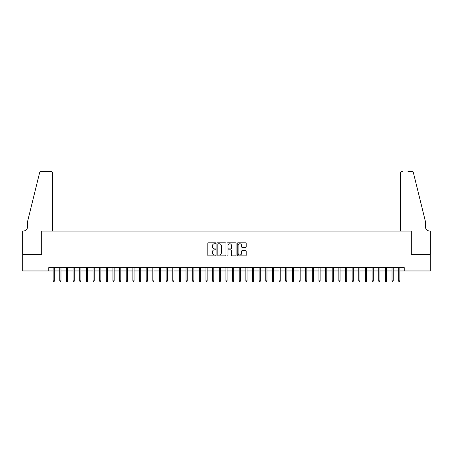 <?xml version="1.0" encoding="UTF-8"?>
<svg xmlns="http://www.w3.org/2000/svg" width="453" height="453" viewBox="0 0 453 453"><rect width="100%" height="100%" fill="white"/><g stroke="black" fill="none" stroke-linecap="round" stroke-linejoin="round"><path stroke-width="0.68" d="M215.871 243.289A0.459 0.459 0 0 0 215.413 242.836L208.482 242.836A0.651 0.651 0 0 0 207.831 243.488L207.831 255.226A0.651 0.651 0 0 0 208.482 255.877L215.413 255.877A0.459 0.459 0 0 0 215.871 255.424A0.459 0.459 0 0 0 215.413 254.965L214.518 254.965A2.089 2.089 0 0 1 212.429 252.876L212.429 251.902A2.089 2.089 0 0 1 214.518 249.813L215.413 249.813A0.459 0.459 0 0 0 215.871 249.36A0.459 0.459 0 0 0 215.413 248.901L214.518 248.901A2.089 2.089 0 0 1 212.429 246.811L212.429 245.837A2.089 2.089 0 0 1 214.518 243.748L215.413 243.748A0.459 0.459 0 0 0 215.871 243.289M245.56 247.434A0.651 0.651 0 0 0 246.211 246.783L246.211 243.488A0.651 0.651 0 0 0 245.56 242.836L237.865 242.836A0.651 0.651 0 0 0 237.213 243.488L237.213 255.226A0.651 0.651 0 0 0 237.865 255.877L245.56 255.877A0.651 0.651 0 0 0 246.211 255.226L246.211 251.251A0.651 0.651 0 0 0 245.56 250.594L242.264 250.594A0.651 0.651 0 0 0 241.613 251.251L241.613 253.221A1.744 1.744 0 0 1 239.869 254.965A1.744 1.744 0 0 1 238.125 253.221L238.125 245.492A1.744 1.744 0 0 1 239.869 243.748A1.744 1.744 0 0 1 241.613 245.492L241.613 246.783A0.651 0.651 0 0 0 242.264 247.434L245.56 247.434M48.76 270.951L22.684 270.951L22.684 254.343L41.784 254.343L41.784 231.087L411.216 231.087L411.216 254.343L430.316 254.343L430.316 270.951L404.24 270.951L404.24 267.627L48.76 267.627L48.76 270.951L53.148 270.951M225.928 243.488A0.651 0.651 0 0 0 225.277 242.836L217.582 242.836A0.651 0.651 0 0 0 216.93 243.488L216.93 255.226A0.651 0.651 0 0 0 217.582 255.877L225.277 255.877A0.651 0.651 0 0 0 225.928 255.226L225.928 243.488M227.723 242.836L235.418 242.836A0.651 0.651 0 0 1 236.07 243.488L236.07 255.226A0.651 0.651 0 0 1 235.418 255.877L232.123 255.877A0.651 0.651 0 0 1 231.472 255.226L231.472 250.464A0.651 0.651 0 0 0 230.82 249.813L228.635 249.813A0.651 0.651 0 0 0 227.984 250.464L227.984 255.424A0.459 0.459 0 0 1 227.525 255.877A0.459 0.459 0 0 1 227.072 255.424L227.072 243.488A0.651 0.651 0 0 1 227.723 242.836M54.343 270.951L59.79 270.951M60.991 270.951L66.438 270.951M67.633 270.951L73.08 270.951M74.275 270.951L79.728 270.951M80.923 270.951L86.37 270.951M87.565 270.951L93.012 270.951M94.213 270.951L99.66 270.951M100.855 270.951L106.302 270.951M107.497 270.951L112.95 270.951M114.145 270.951L119.592 270.951M120.787 270.951L126.234 270.951M127.435 270.951L132.882 270.951M134.077 270.951L139.524 270.951M140.719 270.951L146.172 270.951M147.367 270.951L152.814 270.951M154.009 270.951L159.456 270.951M160.656 270.951L166.104 270.951M167.299 270.951L172.746 270.951M173.941 270.951L179.394 270.951M180.588 270.951L186.036 270.951M187.231 270.951L192.678 270.951M193.878 270.951L199.326 270.951M200.52 270.951L205.968 270.951M207.163 270.951L212.616 270.951M213.81 270.951L219.258 270.951M220.452 270.951L225.9 270.951M227.1 270.951L232.548 270.951M233.742 270.951L239.19 270.951M240.384 270.951L245.837 270.951M247.032 270.951L252.48 270.951M253.674 270.951L259.122 270.951M260.322 270.951L265.769 270.951M266.964 270.951L272.412 270.951M273.606 270.951L279.059 270.951M280.254 270.951L285.701 270.951M286.896 270.951L292.344 270.951M293.544 270.951L298.991 270.951M300.186 270.951L305.633 270.951M306.828 270.951L312.281 270.951M313.476 270.951L318.923 270.951M320.118 270.951L325.565 270.951M326.766 270.951L332.213 270.951M333.408 270.951L338.855 270.951M340.05 270.951L345.503 270.951M346.698 270.951L352.145 270.951M353.34 270.951L358.787 270.951M359.988 270.951L365.435 270.951M366.63 270.951L372.077 270.951M373.272 270.951L378.725 270.951M379.92 270.951L385.367 270.951M386.562 270.951L392.009 270.951M393.21 270.951L398.657 270.951M399.852 270.951L404.24 270.951M218.301 243.748A0.459 0.459 0 0 0 217.842 244.207L217.842 254.507A0.459 0.459 0 0 0 218.301 254.965L219.246 254.965A2.089 2.089 0 0 0 221.33 252.876L221.33 245.837A2.089 2.089 0 0 0 219.246 243.748L218.301 243.748M231.472 245.526A1.744 1.744 0 0 0 229.728 243.782A1.744 1.744 0 0 0 227.984 245.526L227.984 248.25A0.651 0.651 0 0 0 228.635 248.901L230.82 248.901A0.651 0.651 0 0 0 231.472 248.25L231.472 245.526M53.148 280.849L53.414 281.715L54.077 281.715L54.343 280.849L53.148 280.849L53.148 267.627M54.343 280.849L54.343 267.627M52.582 231.087L52.582 173.278A1.993 1.993 0 0 0 50.589 171.285L41.517 171.285A1.993 1.993 0 0 0 39.587 172.803L27.667 221.121L27.667 226.432A4.649 4.649 0 0 1 23.018 231.087L22.65 231.087L22.65 254.343L41.687 254.343L41.687 231.087L52.582 231.087L52.582 173.278C52.457 172.078 51.789 171.41 50.589 171.285L45.074 171.285M39.587 172.803C40.09 171.71 40.09 171.71 39.587 172.803C40.09 171.71 40.09 171.71 39.587 172.803M27.667 226.432A4.649 4.649 0 0 1 23.018 231.087M400.418 231.087L400.418 173.278L400.418 231.087L411.313 231.087L411.313 254.343L430.35 254.343L430.35 231.087L429.982 231.087A4.649 4.649 0 0 1 425.333 226.432A4.649 4.649 0 0 0 429.982 231.087M421.681 206.302L413.413 172.803L425.333 221.121L425.333 226.432M407.927 171.285L411.483 171.285A1.993 1.993 0 0 1 413.413 172.803C412.91 171.71 412.91 171.71 413.413 172.803C412.91 171.71 412.91 171.71 413.413 172.803M402.411 171.285A1.993 1.993 0 0 0 400.418 173.278C400.543 172.078 401.211 171.41 402.411 171.285M59.79 280.849L60.056 281.715L60.725 281.715L60.991 280.849L59.79 280.849L59.79 267.627M60.991 280.849L60.991 267.627M66.438 280.849L66.704 281.715L67.367 281.715L67.633 280.849L66.438 280.849L66.438 267.627M67.633 280.849L67.633 267.627M73.08 280.849L73.346 281.715L74.009 281.715L74.275 280.849L73.08 280.849L73.08 267.627M74.275 280.849L74.275 267.627M79.728 280.849L79.988 281.715L80.657 281.715L80.923 280.849L79.728 280.849L79.728 267.627M80.923 280.849L80.923 267.627M86.37 280.849L86.636 281.715L87.299 281.715L87.565 280.849L86.37 280.849L86.37 267.627M87.565 280.849L87.565 267.627M93.012 280.849L93.278 281.715L93.947 281.715L94.213 280.849L93.012 280.849L93.012 267.627M94.213 280.849L94.213 267.627M99.66 280.849L99.926 281.715L100.589 281.715L100.855 280.849L99.66 280.849L99.66 267.627M100.855 280.849L100.855 267.627M106.302 280.849L106.568 281.715L107.231 281.715L107.497 280.849L106.302 280.849L106.302 267.627M107.497 280.849L107.497 267.627M112.95 280.849L113.21 281.715L113.879 281.715L114.145 280.849L112.95 280.849L112.95 267.627M114.145 280.849L114.145 267.627M119.592 280.849L119.858 281.715L120.521 281.715L120.787 280.849L119.592 280.849L119.592 267.627M120.787 280.849L120.787 267.627M126.234 280.849L126.5 281.715L127.168 281.715L127.435 280.849L126.234 280.849L126.234 267.627M127.435 280.849L127.435 267.627M132.882 280.849L133.148 281.715L133.811 281.715L134.077 280.849L132.882 280.849L132.882 267.627M134.077 280.849L134.077 267.627M139.524 280.849L139.79 281.715L140.453 281.715L140.719 280.849L139.524 280.849L139.524 267.627M140.719 280.849L140.719 267.627M146.172 280.849L146.432 281.715L147.1 281.715L147.367 280.849L146.172 280.849L146.172 267.627M147.367 280.849L147.367 267.627M152.814 280.849L153.08 281.715L153.743 281.715L154.009 280.849L152.814 280.849L152.814 267.627M154.009 280.849L154.009 267.627M159.456 280.849L159.722 281.715L160.39 281.715L160.656 280.849L159.456 280.849L159.456 267.627M160.656 280.849L160.656 267.627M166.104 280.849L166.37 281.715L167.032 281.715L167.299 280.849L166.104 280.849L166.104 267.627M167.299 280.849L167.299 267.627M172.746 280.849L173.012 281.715L173.675 281.715L173.941 280.849L172.746 280.849L172.746 267.627M173.941 280.849L173.941 267.627M179.394 280.849L179.66 281.715L180.322 281.715L180.588 280.849L179.394 280.849L179.394 267.627M180.588 280.849L180.588 267.627M186.036 280.849L186.302 281.715L186.964 281.715L187.231 280.849L186.036 280.849L186.036 267.627M187.231 280.849L187.231 267.627M192.678 280.849L192.944 281.715L193.612 281.715L193.878 280.849L192.678 280.849L192.678 267.627M193.878 280.849L193.878 267.627M199.326 280.849L199.592 281.715L200.254 281.715L200.52 280.849L199.326 280.849L199.326 267.627M200.52 280.849L200.52 267.627M205.968 280.849L206.234 281.715L206.896 281.715L207.163 280.849L205.968 280.849L205.968 267.627M207.163 280.849L207.163 267.627M212.616 280.849L212.882 281.715L213.544 281.715L213.81 280.849L212.616 280.849L212.616 267.627M213.81 280.849L213.81 267.627M219.258 280.849L219.524 281.715L220.186 281.715L220.452 280.849L219.258 280.849L219.258 267.627M220.452 280.849L220.452 267.627M225.9 280.849L226.166 281.715L226.834 281.715L227.1 280.849L225.9 280.849L225.9 267.627M227.1 280.849L227.1 267.627M232.548 280.849L232.814 281.715L233.476 281.715L233.742 280.849L232.548 280.849L232.548 267.627M233.742 280.849L233.742 267.627M239.19 280.849L239.456 281.715L240.118 281.715L240.384 280.849L239.19 280.849L239.19 267.627M240.384 280.849L240.384 267.627M245.837 280.849L246.104 281.715L246.766 281.715L247.032 280.849L245.837 280.849L245.837 267.627M247.032 280.849L247.032 267.627M252.48 280.849L252.746 281.715L253.408 281.715L253.674 280.849L252.48 280.849L252.48 267.627M253.674 280.849L253.674 267.627M259.122 280.849L259.388 281.715L260.056 281.715L260.322 280.849L259.122 280.849L259.122 267.627M260.322 280.849L260.322 267.627M265.769 280.849L266.036 281.715L266.698 281.715L266.964 280.849L265.769 280.849L265.769 267.627M266.964 280.849L266.964 267.627M272.412 280.849L272.678 281.715L273.34 281.715L273.606 280.849L272.412 280.849L272.412 267.627M273.606 280.849L273.606 267.627M279.059 280.849L279.325 281.715L279.988 281.715L280.254 280.849L279.059 280.849L279.059 267.627M280.254 280.849L280.254 267.627M285.701 280.849L285.968 281.715L286.63 281.715L286.896 280.849L285.701 280.849L285.701 267.627M286.896 280.849L286.896 267.627M292.344 280.849L292.61 281.715L293.278 281.715L293.544 280.849L292.344 280.849L292.344 267.627M293.544 280.849L293.544 267.627M298.991 280.849L299.257 281.715L299.92 281.715L300.186 280.849L298.991 280.849L298.991 267.627M300.186 280.849L300.186 267.627M305.633 280.849L305.9 281.715L306.568 281.715L306.828 280.849L305.633 280.849L305.633 267.627M306.828 280.849L306.828 267.627M312.281 280.849L312.547 281.715L313.21 281.715L313.476 280.849L312.281 280.849L312.281 267.627M313.476 280.849L313.476 267.627M318.923 280.849L319.189 281.715L319.852 281.715L320.118 280.849L318.923 280.849L318.923 267.627M320.118 280.849L320.118 267.627M325.565 280.849L325.832 281.715L326.5 281.715L326.766 280.849L325.565 280.849L325.565 267.627M326.766 280.849L326.766 267.627M332.213 280.849L332.479 281.715L333.142 281.715L333.408 280.849L332.213 280.849L332.213 267.627M333.408 280.849L333.408 267.627M338.855 280.849L339.121 281.715L339.79 281.715L340.05 280.849L338.855 280.849L338.855 267.627M340.05 280.849L340.05 267.627M345.503 280.849L345.769 281.715L346.432 281.715L346.698 280.849L345.503 280.849L345.503 267.627M346.698 280.849L346.698 267.627M352.145 280.849L352.411 281.715L353.074 281.715L353.34 280.849L352.145 280.849L352.145 267.627M353.34 280.849L353.34 267.627M358.787 280.849L359.053 281.715L359.722 281.715L359.988 280.849L358.787 280.849L358.787 267.627M359.988 280.849L359.988 267.627M365.435 280.849L365.701 281.715L366.364 281.715L366.63 280.849L365.435 280.849L365.435 267.627M366.63 280.849L366.63 267.627M372.077 280.849L372.343 281.715L373.012 281.715L373.272 280.849L372.077 280.849L372.077 267.627M373.272 280.849L373.272 267.627M378.725 280.849L378.991 281.715L379.654 281.715L379.92 280.849L378.725 280.849L378.725 267.627M379.92 280.849L379.92 267.627M385.367 280.849L385.633 281.715L386.296 281.715L386.562 280.849L385.367 280.849L385.367 267.627M386.562 280.849L386.562 267.627M392.009 280.849L392.275 281.715L392.944 281.715L393.21 280.849L392.009 280.849L392.009 267.627M393.21 280.849L393.21 267.627M398.657 280.849L398.923 281.715L399.586 281.715L399.852 280.849L398.657 280.849L398.657 267.627M399.852 280.849L399.852 267.627"/></g></svg>
